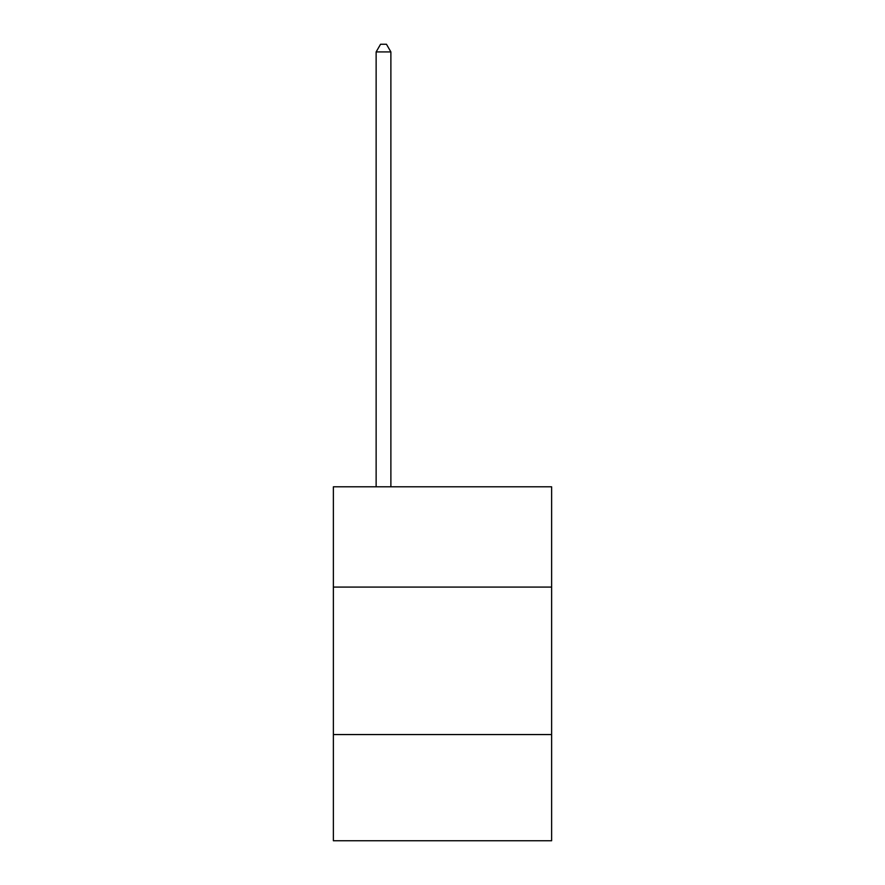 <?xml version="1.0" encoding="UTF-8"?>
<svg xmlns="http://www.w3.org/2000/svg" width="885" height="885" viewBox="0 0 885 885"><rect width="100%" height="100%" fill="white"/><g stroke="black" fill="none" stroke-linecap="round" stroke-linejoin="round"><path stroke-width="1.33" d="M551.632 587.087L551.632 486.805L333.368 486.805L333.368 587.087L551.632 587.087L551.632 840.75L333.368 840.75L333.368 587.087M551.632 734.561L333.368 734.561M390.882 486.805L390.882 51.916L376.136 51.916L376.136 486.805M376.136 51.916L380.561 44.25L386.457 44.25L390.882 51.916"/></g></svg>
